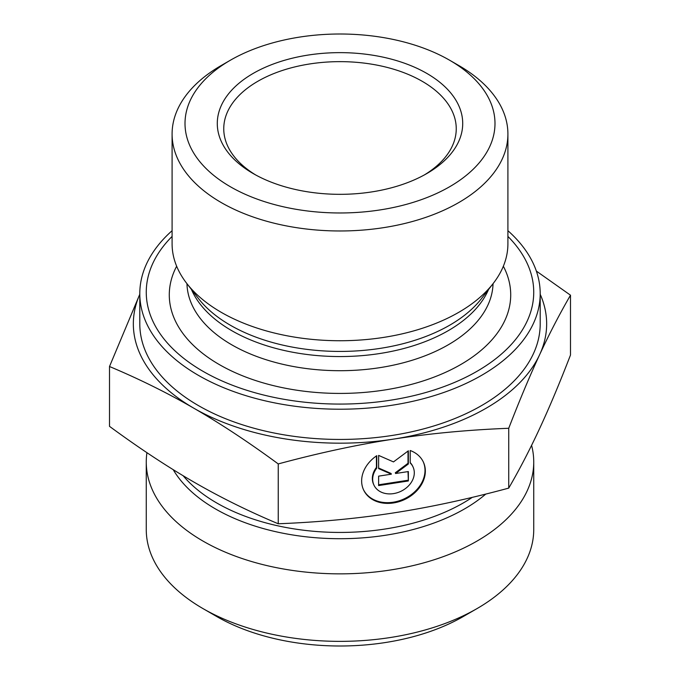 <?xml version="1.0" encoding="UTF-8"?>
<svg xmlns="http://www.w3.org/2000/svg" width="680" height="680" viewBox="0 0 680 680"><rect width="100%" height="100%" fill="white"/><g stroke="black" fill="none" stroke-linecap="round" stroke-linejoin="round"><path stroke-width="1.02" d="M410.21 450.517A32.98 26.01 -24.9 0 1 423.402 462.137A32.98 26.01 -24.9 0 1 404.438 499.613A32.98 26.01 -24.9 0 1 363.579 489.906A32.98 26.01 -24.9 0 1 376.762 455.693L376.762 468.137A21.547 16.991 155.1 0 0 373.94 485.095A21.547 16.991 155.1 0 0 400.639 491.436A21.547 16.991 155.1 0 0 413.032 466.947A21.547 16.991 155.1 0 0 410.21 462.961L410.21 450.517M363.409 489.54A32.98 26.01 155.1 0 0 404.099 498.89A32.98 26.01 155.1 0 0 423.232 461.779M410.21 462.579A21.547 16.991 -24.9 0 1 412.7 466.225L413.032 466.947M373.94 485.095L373.609 484.373A21.547 16.991 -24.9 0 1 376.431 467.415L376.431 455.923M376.762 468.137L376.431 467.415M408.357 480.964L378.624 485.571L378.624 476.144L391.357 474.173L378.624 468.605L378.624 455.404L393.49 461.907L408.357 450.806L408.357 463.998L395.615 473.51L408.357 471.546L408.357 480.964L408.017 471.597M395.615 473.51L395.284 472.796L408.017 463.284L408.017 451.052M408.357 463.998L408.017 463.284M378.624 468.027L391.025 473.45L391.357 474.173M378.624 484.798L408.017 480.25M139.799 294.27A206.66 119.314 0 0 0 193.868 408.229C167.203 392.836 139.085 378.93 109.506 366.512L139.799 294.245M536.358 271.082L570.494 295.197C559.674 313.863 549.38 333.71 539.614 354.739A206.66 119.314 0 0 0 540.2 294.27M539.614 354.739C529.856 375.768 519.562 400.282 508.733 428.273C468.325 429.862 429.913 433.475 393.49 439.11A206.66 119.314 0 0 0 539.614 354.739M393.49 439.11C357.068 444.745 318.648 453.016 278.239 463.93C248.659 442.187 220.532 423.623 193.868 408.229A206.66 119.314 0 0 0 393.49 439.11M109.506 366.512L109.506 426.343C139.085 448.086 167.203 466.659 193.868 482.052C220.532 497.445 248.659 511.351 278.239 523.77C318.648 522.181 357.068 518.568 393.49 512.933C429.913 507.297 468.325 499.026 508.733 488.113C519.562 469.438 529.856 449.59 539.614 428.561C549.38 407.532 559.674 383.027 570.494 355.028L570.494 295.197M508.733 488.113L508.733 428.273M278.239 523.77L278.239 463.93M230.401 60.214L221.263 65.484A167.909 96.942 0 0 0 172.091 134.028L172.091 243.797A167.909 96.942 0 0 0 186.719 283.373A167.909 96.942 0 0 0 383.46 337.433A167.909 96.942 0 0 0 493.281 283.373A167.909 96.942 0 0 0 507.909 243.797L507.909 134.028A167.909 96.942 0 0 0 458.737 65.484L449.599 60.214A154.998 89.488 180 0 1 449.599 186.762A154.998 89.488 180 0 1 230.401 186.762A154.998 89.488 180 0 1 230.401 60.214A154.998 89.488 180 0 1 449.599 60.214M507.909 236.419A193.74 111.86 180 0 1 390.142 400.265A193.74 111.86 180 0 1 186.371 360.375A193.74 111.86 180 0 1 172.091 236.419M255.578 174.896A116.246 67.116 180 0 1 223.754 128.758A116.246 67.116 180 0 1 340 61.642A116.246 67.116 180 0 1 456.246 128.758A116.246 67.116 180 0 1 424.422 174.896M253.232 173.578A122.706 70.839 0 0 0 426.768 173.578A122.706 70.839 0 0 0 426.768 73.389A122.706 70.839 0 0 0 253.232 73.389A122.706 70.839 0 0 0 253.232 173.578L253.232 173.578M172.091 134.028A167.909 96.942 0 0 0 221.272 202.581A167.909 96.942 0 0 0 383.46 227.673A167.909 96.942 0 0 0 507.909 134.028M507.909 230.69A200.201 115.583 180 0 1 540.2 293.632A200.201 115.583 180 0 1 391.816 405.28A200.201 115.583 180 0 1 139.799 293.632A200.201 115.583 180 0 1 172.091 230.69M139.799 293.632L139.799 323.858A200.201 115.583 0 0 0 198.432 405.594A200.201 115.583 0 0 0 391.816 435.506A200.201 115.583 0 0 0 540.2 323.858L540.2 293.632M531.59 445.358A193.74 111.86 180 0 1 533.74 461.992A193.74 111.86 180 0 1 390.142 570.044A193.74 111.86 180 0 1 146.26 461.992A193.74 111.86 180 0 1 146.931 452.676M533.74 461.992L533.74 529.508A193.74 111.86 180 0 1 477.003 608.6A193.74 111.86 180 0 1 390.142 637.551A193.74 111.86 180 0 1 202.997 608.6A193.74 111.86 180 0 1 146.26 529.508L146.26 461.992M202.997 608.6L216.699 616.513A174.369 100.674 0 0 0 463.301 616.513L477.003 608.6M191.454 289.484A153.059 88.366 0 0 0 379.61 353.549A153.059 88.366 0 0 0 488.546 289.484M493.281 283.373L481.618 298.426A155.133 89.564 180 0 1 380.154 348.381A155.133 89.564 180 0 1 198.381 298.426L186.719 283.373M493.042 283.688A153.059 88.366 180 0 1 379.61 367.693A153.059 88.366 180 0 1 186.957 283.688M176.647 266.237A170.714 98.558 0 0 0 217.311 363.4A170.714 98.558 0 0 0 384.183 390.065A170.714 98.558 0 0 0 503.353 266.237M173.221 469.685A176.103 101.668 0 0 0 385.577 535.245A176.103 101.668 0 0 0 485.817 494.046M472.302 497.344A174.369 100.674 180 0 1 183.141 475.737"/></g></svg>
